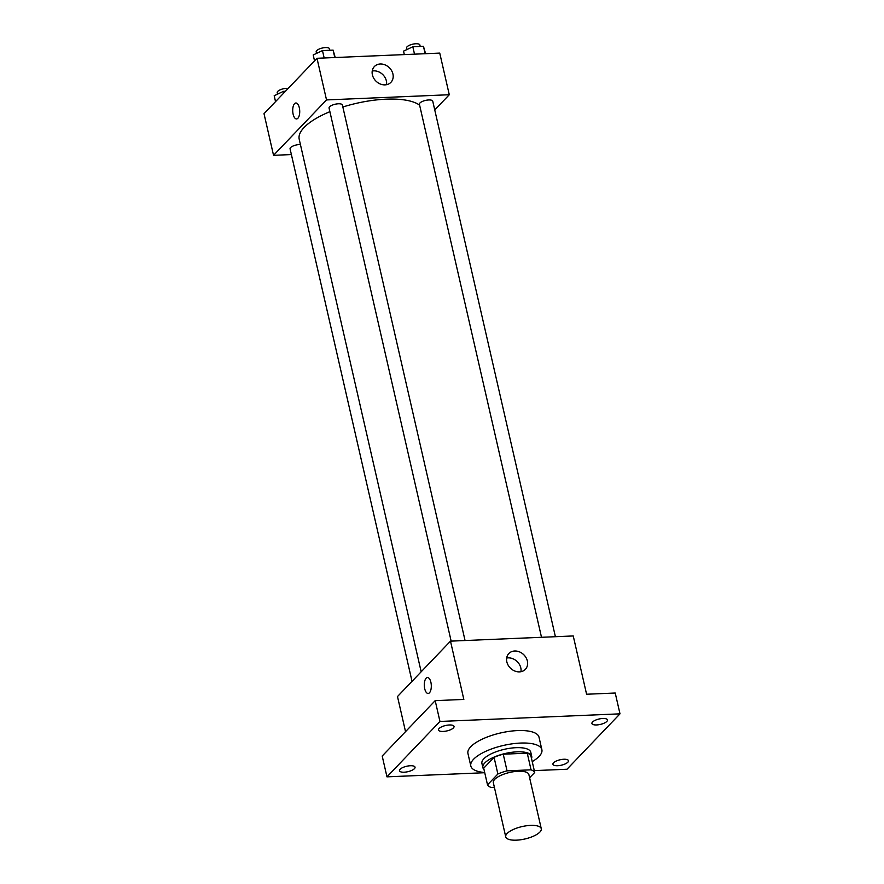 <?xml version="1.0" encoding="UTF-8"?>
<svg xmlns="http://www.w3.org/2000/svg" width="884" height="884" viewBox="0 0 884 884"><rect width="100%" height="100%" fill="white"/><g stroke="black" fill="none" stroke-linecap="round" stroke-linejoin="round"><path stroke-width="1.33" d="M539.87 832.076A18.232 6.365 -12.9 0 1 520.599 839.778A18.232 6.365 -12.9 0 1 505.736 836.839A18.232 6.365 -12.9 0 1 522.09 826.573A18.232 6.365 -12.9 0 1 541.273 828.706A18.232 6.365 -12.9 0 1 539.87 832.076M505.736 836.839L493.338 782.727A18.232 6.365 -12.9 0 1 509.692 772.45A18.232 6.365 -12.9 0 1 528.886 774.583L541.273 828.706M487.515 784.848L483.703 768.196L494.068 757.356A24.487 8.542 -12.9 0 1 503.239 754.196L527.251 753.179L531.063 769.831L507.051 770.848A24.487 8.542 -12.9 0 0 497.88 774.008L487.515 784.848A24.487 8.542 -12.9 0 0 491.161 787.467L494.399 787.335M529.615 777.776L534.709 772.45A24.487 8.542 -12.9 0 0 531.063 769.831M527.251 753.179A24.487 8.542 -12.9 0 1 530.886 755.798L534.709 772.45M531.516 758.538A25.061 8.752 167.1 0 0 531.726 756.406A25.061 8.752 167.1 0 0 505.339 753.466A25.061 8.752 167.1 0 0 482.863 767.599A25.061 8.752 167.1 0 0 483.979 769.423M482.863 767.599L481.913 763.433A25.061 8.752 -12.9 0 1 504.388 749.312A25.061 8.752 -12.9 0 1 530.776 752.24L531.726 756.406M503.239 754.196L507.051 770.848M494.068 757.356L497.88 774.008M484.686 772.505A36.465 12.73 -12.9 0 1 470.807 765.975A36.465 12.73 -12.9 0 1 503.504 745.433A36.465 12.73 -12.9 0 1 541.881 749.698A36.465 12.73 -12.9 0 1 539.074 756.45A36.465 12.73 -12.9 0 1 532.223 761.61M470.807 765.975L467.945 753.488A36.465 12.73 -12.9 0 1 500.642 732.946A36.465 12.73 -12.9 0 1 539.019 737.201L541.881 749.698M449.348 724.979A7.978 2.785 -12.9 0 1 454.033 726.427A7.978 2.785 -12.9 0 1 446.884 730.924A7.978 2.785 -12.9 0 1 438.486 729.985A7.978 2.785 -12.9 0 1 449.348 724.979M602.8 718.482A7.978 2.785 -12.9 0 1 607.474 719.93A7.978 2.785 -12.9 0 1 600.324 724.427A7.978 2.785 -12.9 0 1 591.926 723.499A7.978 2.785 -12.9 0 1 602.8 718.482M563.793 759.257A7.978 2.785 -12.9 0 1 568.478 760.704A7.978 2.785 -12.9 0 1 561.329 765.201A7.978 2.785 -12.9 0 1 552.931 764.262A7.978 2.785 -12.9 0 1 563.793 759.257M410.353 765.743A7.978 2.785 -12.9 0 1 415.038 767.201A7.978 2.785 -12.9 0 1 407.878 771.688A7.978 2.785 -12.9 0 1 399.491 770.76A7.978 2.785 -12.9 0 1 410.353 765.743M534.29 770.616L567.009 769.235L619.993 713.841L439.956 721.454L386.971 776.848L484.741 772.715M619.993 713.841L615.231 693.023L586.589 694.238L573.241 635.95L450.486 641.143L463.835 699.432L435.193 700.647L382.197 756.03L386.971 776.848M450.486 641.143L397.491 696.537L405.535 731.643M435.193 700.647L439.956 721.454M527.361 661.011A11.426 9.47 -136.3 0 1 525.361 669.343A11.426 9.47 -136.3 0 1 510.565 668.282A11.426 9.47 -136.3 0 1 508.841 653.541A11.426 9.47 -136.3 0 1 519.405 651.851A11.426 9.47 -136.3 0 1 527.361 661.011M429.469 692.78A7.978 3.503 87.6 0 1 428.143 693.465A7.978 3.503 87.6 0 1 424.309 685.641A7.978 3.503 87.6 0 1 427.469 677.531A7.978 3.503 87.6 0 1 431.16 683.774A7.978 3.503 87.6 0 1 429.469 692.78M428.143 693.465A7.978 3.503 87.6 0 1 424.309 685.641A7.978 3.503 87.6 0 1 427.469 677.531M506.676 658.05A11.426 9.47 -136.3 0 1 520.798 667.884A11.426 9.47 -136.3 0 1 520.963 671.718M421.171 671.785L299.212 139.274A63.803 22.266 -12.9 0 1 329.898 111.671M342.848 106.997A63.803 22.266 -12.9 0 1 419.635 105.207M555.395 636.701L432.751 101.207A6.84 2.387 167.1 0 0 427.171 100.102A6.84 2.387 167.1 0 0 419.944 102.986A6.84 2.387 167.1 0 0 419.414 104.257L541.505 637.298M412.032 681.343L290.074 148.843A6.84 2.387 -12.9 0 1 293.333 145.904A6.84 2.387 -12.9 0 1 300.427 144.545M451.149 641.121L329.069 108.08A6.84 2.387 -12.9 0 1 335.202 104.224A6.84 2.387 -12.9 0 1 342.395 105.03L465.05 640.524M434.74 109.925L449.282 94.732L326.527 99.925L273.543 155.319L291.377 154.567M449.282 94.732L439.746 53.095L316.991 58.289L264.007 113.682L273.543 155.319M316.991 58.289L326.527 99.925M392.927 74.002A11.426 9.47 -136.3 0 1 390.916 82.334A11.426 9.47 -136.3 0 1 376.12 81.273A11.426 9.47 -136.3 0 1 374.396 66.532A11.426 9.47 -136.3 0 1 384.96 64.841A11.426 9.47 -136.3 0 1 392.927 74.002M297.886 118.257A7.978 3.503 87.6 0 1 296.56 118.942A7.978 3.503 87.6 0 1 292.726 111.119A7.978 3.503 87.6 0 1 295.886 102.997A7.978 3.503 87.6 0 1 299.577 109.24A7.978 3.503 87.6 0 1 297.886 118.257M296.56 118.942A7.978 3.503 87.6 0 1 292.726 111.119A7.978 3.503 87.6 0 1 295.886 102.997M372.23 71.029A11.426 9.47 -136.3 0 1 386.352 80.864A11.426 9.47 -136.3 0 1 386.518 84.698M425.591 53.703L423.458 46.311L412.828 46.764L403.535 51.139L404.331 54.598M423.458 46.311L425.149 53.714M412.828 46.764L414.519 54.167M406.894 49.559L406.552 48.056A6.84 2.387 -12.9 0 1 412.673 44.2A6.84 2.387 -12.9 0 1 419.878 44.996L420.209 46.443M335.235 57.526L333.102 50.134L322.472 50.587L313.19 54.963L314.538 60.863M333.102 50.134L334.804 57.537M322.472 50.587L324.174 57.99M316.538 53.383L316.196 51.88A6.84 2.387 -12.9 0 1 322.328 48.023A6.84 2.387 -12.9 0 1 329.522 48.819L329.854 50.266M285.444 91.273L283.477 91.35L274.184 95.726L275.543 101.627M283.477 91.35L283.841 92.953M277.543 94.146L277.2 92.643A6.84 2.387 -12.9 0 1 280.825 89.549A6.84 2.387 -12.9 0 1 288.195 88.389"/></g></svg>
